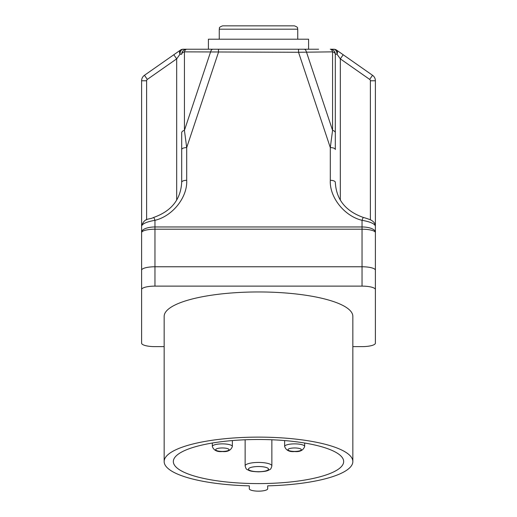 <?xml version="1.0" encoding="UTF-8"?>
<svg xmlns="http://www.w3.org/2000/svg" width="517" height="517" viewBox="0 0 517 517"><rect width="100%" height="100%" fill="white"/><g stroke="black" fill="none" stroke-linecap="round" stroke-linejoin="round"><path stroke-width="0.78" d="M304.138 49.231A5.008 2.579 90 0 1 306.407 51.862L332.573 130.362L332.573 51.862A5.008 2.663 -0 0 1 335.313 54.24A5.008 5.008 0 0 0 330.305 49.231L333.736 49.231A5.008 3.296 -90 0 1 337.032 54.24A5.008 2.915 -55 0 0 336.606 50.136L372.544 75.295A6.682 6.682 0 0 1 375.394 80.768L375.394 270.223A13.358 3.457 180 0 0 362.036 266.766L154.964 266.766A13.358 3.457 180 0 0 141.606 270.223L141.606 80.768A6.682 6.682 0 0 1 144.456 75.295L173.802 54.75L176.678 58.854L179.968 54.24A5.008 3.296 -90 0 1 183.264 49.231L318.614 49.231M335.313 132.733L335.313 149.562A5.008 1.971 180 0 0 330.305 147.597L332.573 130.362A5.008 2.663 0 0 1 335.313 132.733L335.313 54.24L337.032 54.24L340.322 58.854L343.198 54.75M173.802 54.75L180.394 50.136A5.008 5.008 0 0 1 183.264 49.231L218.471 49.231L218.471 52.269L186.695 147.597A5.008 1.971 180 0 0 181.687 149.562L181.687 132.733A5.008 2.663 0 0 1 184.427 130.362L210.593 51.862A5.008 2.579 -90 0 1 212.862 49.231M181.687 132.733L181.687 182.281A5.008 1.971 0 0 1 186.695 180.31L186.695 147.597L184.427 130.362L184.427 51.862A5.008 2.579 -90 0 1 186.695 49.231A5.008 5.008 0 0 0 181.687 54.24A5.008 2.663 0 0 1 184.427 51.862L298.529 52.269L298.529 49.231M335.313 149.562L335.313 54.24M330.305 180.31A5.008 1.971 0 0 1 335.313 182.281C336.237 199.472 345.608 211.201 363.419 217.47A5.008 0.588 -73.9 0 0 362.036 220.313C344.367 216.119 329.381 197.223 330.305 180.31L330.305 147.597L298.529 52.269L332.573 51.862A5.008 2.579 -90 0 0 330.305 49.231L333.736 49.231A5.008 5.008 0 0 1 336.606 50.136M181.687 149.562L181.687 182.281C180.763 199.472 171.392 211.201 153.581 217.47A5.008 0.588 73.9 0 1 154.964 220.313C146.886 221.741 142.434 223.661 141.606 226.084L141.606 232.211A13.358 5.254 0 0 1 154.964 226.963L362.036 226.963L362.036 220.313C370.127 221.748 374.579 223.667 375.394 226.084L375.394 289.578A13.358 3.457 180 0 0 362.036 286.121L154.964 286.121A13.358 3.457 180 0 0 141.606 289.578L141.606 247.397M375.394 256.768L375.394 232.211A13.358 5.254 -0 0 0 362.036 226.963L362.036 229.205L154.964 229.205L154.964 286.121M180.394 50.136A5.008 2.915 55 0 0 179.968 54.24L181.687 54.24M219.26 29.191C220.009 28.183 217.786 27.659 222.594 25.85L294.406 25.85C299.214 27.659 296.991 28.183 297.74 29.191L219.26 29.191L219.26 39.208M208.403 49.231L208.403 39.208L308.597 39.208L308.597 49.231M352.846 461.545L352.846 316.378A94.346 24.422 180 0 0 258.5 291.956A94.346 24.422 180 0 0 164.154 316.378L164.154 461.545A94.346 24.422 180 0 0 249.317 485.851L249.317 488.772A9.183 2.378 180 0 0 258.5 491.15A9.183 2.378 180 0 0 267.683 488.772L267.683 485.851A94.346 24.422 180 0 0 352.846 461.545A94.346 24.422 180 0 0 258.5 437.123A94.346 24.422 180 0 0 164.154 461.545M258.5 439.502A85.163 22.044 180 0 0 173.337 461.545A85.163 22.044 180 0 0 258.5 483.589A85.163 22.044 180 0 0 343.663 461.545A85.163 22.044 180 0 0 258.5 439.502M198.386 49.231L218.471 49.231M267.683 485.851L267.683 488.772M249.317 485.851L249.317 488.772M362.036 286.121L362.036 266.766A13.358 3.457 0 0 1 375.394 270.223M375.394 232.663A13.358 3.457 0 0 0 362.036 229.205L362.036 266.766L154.964 266.766A13.358 3.457 0 0 0 141.606 270.223M141.606 289.578L141.606 343.172A13.358 3.457 180 0 0 154.964 346.629L164.154 346.629M352.846 346.629L362.036 346.629A13.358 3.457 180 0 0 375.394 343.172L375.394 289.578M186.695 180.31C187.619 197.223 172.633 216.119 154.964 220.313L154.964 229.205A13.358 3.457 0 0 0 141.606 232.663M176.678 200.124L176.678 58.854L147.332 79.398A1.667 1.667 0 0 0 146.615 80.768L146.615 219.822M370.385 219.822L370.385 80.768A1.667 1.667 0 0 0 369.668 79.398L340.322 58.854L340.322 200.124M146.615 80.768L141.606 80.768M375.394 80.768L370.385 80.768M144.456 75.295L147.332 79.398M369.668 79.398L372.544 75.295M271.858 465.895C271.283 468.266 270.559 469.507 269.693 469.617C267.599 470.644 267.115 471.465 258.5 471.834C249.885 471.465 249.401 470.644 247.307 469.617C246.441 469.507 245.717 468.266 245.142 465.895A13.358 3.457 0 0 1 258.5 462.437A13.358 3.457 0 0 1 271.858 465.895L271.858 439.773M258.5 471.717A10.017 2.591 180 0 0 268.517 469.126A10.017 2.591 180 0 0 258.5 466.528A10.017 2.591 180 0 0 248.483 469.126A10.017 2.591 180 0 0 258.5 471.717M232.366 446.462C230.95 450.372 227.616 452.058 222.349 451.535C217.082 452.058 213.741 450.372 212.325 446.462A10.017 2.591 0 0 1 222.349 443.87A10.017 2.591 0 0 1 232.366 446.462L232.366 440.568M304.675 446.462C303.259 450.372 299.918 452.058 294.651 451.535C289.384 452.058 286.05 450.372 284.634 446.462A10.017 2.591 0 0 1 294.651 443.87A10.017 2.591 0 0 1 304.675 446.462L304.675 443.024M222.349 451.419A6.682 1.732 180 0 0 229.025 449.693A6.682 1.732 180 0 0 222.349 447.961A6.682 1.732 180 0 0 215.667 449.693A6.682 1.732 180 0 0 222.349 451.419M294.651 451.419A6.682 1.732 180 0 0 301.333 449.693A6.682 1.732 180 0 0 294.651 447.961A6.682 1.732 180 0 0 287.975 449.693A6.682 1.732 180 0 0 294.651 451.419M153.581 217.47C149.239 220.009 144.605 217.146 141.606 226.084M375.394 226.084C375.284 223.712 373.914 221.774 371.284 220.255C369.565 219.298 364.608 217.767 363.419 217.47M297.74 29.191L297.74 39.208M284.634 446.462L284.634 440.568M212.325 446.462L212.325 443.024M245.142 465.895L245.142 439.773"/></g></svg>
